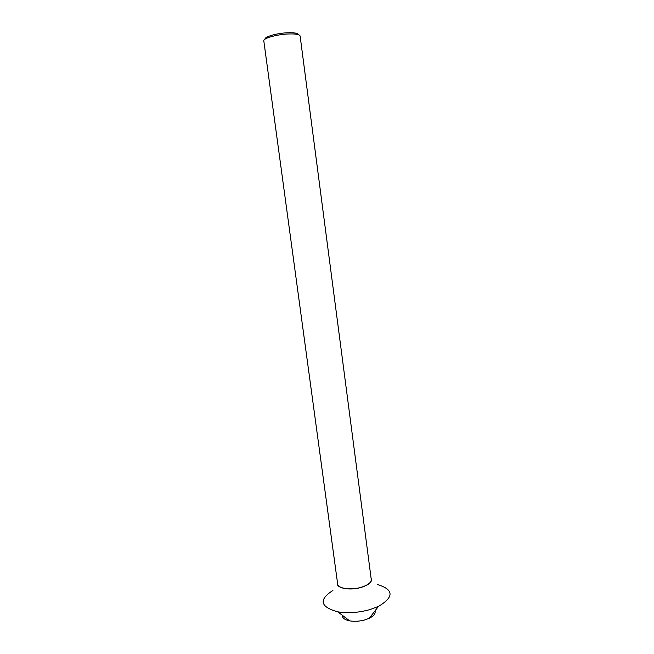 <?xml version="1.0" encoding="UTF-8"?>
<svg xmlns="http://www.w3.org/2000/svg" width="654" height="654" viewBox="0 0 654 654"><rect width="100%" height="100%" fill="white"/><g stroke="black" fill="none" stroke-linecap="round" stroke-linejoin="round"><path stroke-width="0.98" d="M360.943 587.366C367.85 585.224 371.292 582.616 371.259 579.542L300.121 35.995C299.499 34.335 295.314 33.673 287.58 34.008C276.102 34.588 262.998 38.406 263.799 40.842L337.66 584.03C337.832 588.486 350.675 590.415 360.943 587.366M265.107 39.117C264.281 36.861 276.323 33.321 286.893 32.798C294.038 32.487 297.881 33.117 298.404 34.67M374.995 610.885C375.78 613.468 373.892 615.921 369.322 618.243L365.145 619.82C359.749 621.333 354.591 621.676 349.677 620.867L337.758 611.825C347.903 613.452 358.588 612.708 369.829 609.618L378.453 606.397C394.19 596.979 393.896 589.687 377.554 584.513M337.489 582.796C335.347 588.02 349.44 590.938 361.049 587.456C369.232 584.831 372.576 581.782 371.104 578.316M337.758 611.825C320.1 606.863 318.482 599.751 332.886 590.472M349.677 620.867C344.658 619.82 342.189 617.948 342.271 615.25M369.322 618.243L378.453 606.397"/></g></svg>

